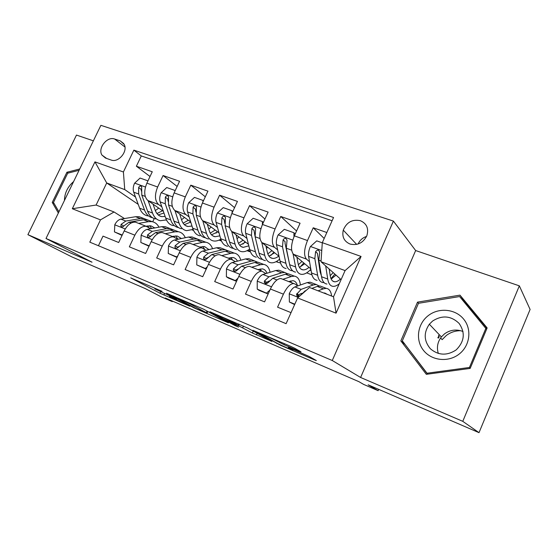 <?xml version="1.0" encoding="UTF-8"?>
<svg xmlns="http://www.w3.org/2000/svg" width="558" height="558" viewBox="0 0 558 558"><rect width="100%" height="100%" fill="white"/><g stroke="black" fill="none" stroke-linecap="round" stroke-linejoin="round"><path stroke-width="0.84" d="M162.05 291.332L130.725 277.891L159.986 293.222L189.825 306.216L169.437 296.556L176.746 299.116L154.838 288.87L162.05 291.332M438.246 338.148L439.355 336.711M360.342 220.675C352.293 219.092 346.595 222.244 343.268 230.14C341.845 236.745 344.084 241.377 349.999 244.027C357.427 245.743 363.035 243.016 366.801 235.853C368.971 228.627 366.815 223.57 360.342 220.675M366.557 236.432C362.623 237.736 359.805 240.254 358.103 243.999M299.207 351.226L301.02 351.833L294.666 348.22L290.279 346.162L252.844 330.266L280.681 345.339L314.461 359.889L316.344 360.552L309.265 356.527L290.118 348.129L288.305 347.495L292.42 349.81C295.621 351.693 280.416 345.102 276.789 343.037L260.928 334.228C257.426 332.177 273.364 339.069 277.193 341.273L284.029 344.711L299.207 351.226L299.36 350.891M93.374 140.825L76.474 135.071L27.9 234.667L71.612 256.792L145.268 288.591L161.109 296.779L172.289 301.62L165.328 298.007L358.92 381.679L363.558 384.371L378.115 390.67L378.687 389.358M462.777 421.332L519.338 285.849L415.654 250.549L360.608 377.48L462.777 421.332L479.008 432.666L368.161 384.818L378.115 390.67M360.608 377.48L332.268 360.51L46.007 238.489L100.886 125.334L393.397 221.094L332.268 360.51M27.9 234.667L92.028 262.19L46.007 238.489M203.816 309.278L166.417 293.201L194.198 307.953L228.403 322.831L203.816 309.278M209.913 311.72L247.891 328.174L271.92 341.44L252.397 333.014L238.58 325.788L227.831 321.296L238.566 327.121L234.702 325.44L209.913 311.72M519.338 285.849L530.1 309.453L479.008 432.666M326.835 232.519L313.226 227.783L324.177 238.454M309.544 261.758L306.44 259.093C303.657 255.543 304.005 249.363 307.493 240.547L294.366 235.853L300.071 223.207L280.744 216.483L296.563 230.984M277.633 249.858L274.48 247.292C271.46 243.706 271.655 237.596 275.08 228.961L262.476 224.462L268.119 212.089L249.566 205.63L264.952 219.036M246.971 238.447L243.783 235.957C240.54 232.337 240.596 226.297 243.958 217.843L231.856 213.519L237.436 201.41L219.608 195.202L234.555 207.66M217.494 227.483L214.279 225.062C210.833 221.414 210.757 215.444 214.056 207.157L202.421 203L207.946 191.143L190.794 185.172L205.302 196.814M189.134 216.936L185.891 214.579C182.264 210.91 182.068 205.009 185.305 196.883L174.117 192.887L179.578 181.266L163.076 175.526L157.642 187C154.461 194.972 154.768 200.796 158.563 204.486L161.82 206.795M177.144 186.442L163.076 175.526M98.431 245.729L103.014 236.125L118.687 242.507L124.183 230.935C127.447 224.755 131.235 221.833 135.538 222.175L137.289 222.851M150.625 228.724L146.161 226.29C141.899 225.976 138.133 228.94 134.855 235.176L129.337 246.838L145.624 253.465L151.176 241.656C154.468 235.343 158.207 232.316 162.399 232.588L164.101 233.251M177.8 239.298L173.433 236.871C169.29 236.627 165.566 239.689 162.266 246.057L156.686 257.97L173.608 264.855L179.23 252.795C182.543 246.343 186.233 243.211 190.299 243.407L191.938 244.041M206.028 250.277L201.766 247.857C197.755 247.689 194.086 250.863 190.759 257.377L185.116 269.542L202.721 276.705L208.399 264.38C211.74 257.782 215.374 254.539 219.301 254.657L220.877 255.264M235.371 261.695L231.228 259.282C227.357 259.198 223.751 262.483 220.396 269.144L214.691 281.574L233.021 289.037L238.761 276.44C242.13 269.688 245.701 266.326 249.475 266.354L250.974 266.933M265.894 273.58L261.883 271.167C258.173 271.174 254.629 274.585 251.26 281.406L245.485 294.108L264.583 301.878L270.393 289.002C273.776 282.09 277.277 278.602 280.883 278.533L282.299 279.084M294.366 235.853C290.906 244.592 290.62 250.751 293.501 254.315L310.792 268.851M319.915 270.672L320.641 271.293M262.476 224.462C259.079 233.021 258.94 239.103 262.058 242.702L279.007 256.282M231.856 213.519C228.522 221.903 228.515 227.915 231.842 231.549L248.436 244.306M276.454 261.472L277.277 262.114L276.098 261.667M202.421 203C199.15 211.224 199.276 217.16 202.791 220.822L219.015 232.86M247.808 250.284L249.649 251.665L247.048 250.681M174.117 192.887C170.901 200.95 171.139 206.816 174.835 210.492L190.69 221.903M221.505 241.028L219.057 240.1M220.173 239.542L221.198 240.282M105.462 158.04L111.126 160.02C118.324 163.062 128.068 151.518 124.246 144.466L120.312 140.923L114.627 139.026C107.206 136.054 97.559 148.184 101.898 155.019L105.462 158.04M322.301 242.667L361.061 256.443L336.062 313.164L297.602 297.937L309.516 287.503L333.503 296.779L345.088 270.588L321.003 261.737L322.301 242.667L333.551 217.494L133.864 150.137L123.402 171.983L124.741 189.594L135.51 197.023M297.602 297.937L286.101 323.668L89.81 242.151L100.475 219.88L72.31 208.727L94.958 161.876L123.402 171.983M297.672 285.961L295.231 284.113L280.883 278.533M332.101 220.738L141.286 155.94L136.375 166.228L152.271 171.766L146.873 183.15C143.713 191.059 144.062 196.862 147.912 200.552L163.403 211.398M193.563 230.461L192.078 229.896M293.815 283.548C290.279 283.652 286.812 287.196 283.415 294.171L277.577 307.172L291.025 312.64M185.305 196.883L190.794 185.172M214.056 207.157L219.608 195.202M243.958 217.843L249.566 205.63M275.08 228.961L280.744 216.483M307.493 240.547L313.226 227.783M321.003 261.737L341.091 279.621M124.741 189.594L106.711 182.968L96.109 205.037L114.055 211.977L100.475 219.88M138.231 204.368L106.711 182.968L94.958 161.876M166.64 220.277L166.054 220.054M124.441 218.548L114.055 211.977M415.654 250.549L393.397 221.094M172.289 301.62L172.527 301.111M154.238 218.541L152.704 221.791M306.649 272.862L311.957 274.864M277.277 262.114L280.555 262.999M249.649 251.665L250.368 251.588M338.009 284.713L338.72 284.978M150.025 176.502L136.375 166.228M141.286 155.94L133.864 150.137M220.996 239.745L220.48 239.368M249.782 251.372L248.115 250.11M277.417 261.814L276.761 261.297M310.004 270.177L311.099 270.588M331.438 278.226L332.129 278.484M96.109 205.037L72.31 208.727M361.061 256.443L345.088 270.588M336.062 313.164L333.503 296.779M79.71 168.997L66.918 172.255L52.243 202.421L58.36 213.016M487.141 327.937L459.973 295.14L417.517 302.136L400.839 340.882L426.319 374.327L470.157 368.413L487.141 327.937M54.119 203.517L52.243 202.421M68.181 173.071L66.918 172.255M486.981 328.313L462.854 299.179L461.898 299.339M404.71 343.986L427.54 374.16M404.641 344.14L400.839 340.882M418.563 303.294L417.517 302.136M462.854 299.179L459.973 295.14M172.938 296.11L196.144 308.637L207.137 313.115L190.264 304.068L173.029 295.914M232.128 321.945C228.062 319.685 213.414 313.317 216.518 315.151L223.256 318.827L236.641 324.735L238.238 325.286L232.128 321.945L232.393 321.359M147.954 180.862L140.072 178.058L134.534 183.268C133.118 186.546 132.846 189.518 133.718 192.189L139.646 208.19C141.355 212.591 144.02 215.151 147.64 215.876M155.312 210.568L158.723 208.127M148.128 200.706L152.536 213.051C154.189 217.46 156.805 220.019 160.376 220.717L166.444 219.901M153.045 204.144L155.173 210.192C156.547 213.895 158.73 216.037 161.729 216.616L165.14 216.462M155.515 218.869C151.922 218.157 149.286 215.597 147.612 211.196L141.802 195.154L141.641 186.784C140.518 185.591 139.514 185.842 138.621 187.523L138.663 194.003L144.515 210.024C146.203 214.432 148.853 216.992 152.453 217.711L152.494 217.718M162.497 210.764L156.938 213.561M158.179 214.9L163.961 213.03M141.355 191.108L141.125 189.315L138.621 187.523M145.889 226.185L150.848 225.823L154.803 227.95M138.635 223.374L148.47 221.666L152.055 221.645C155.047 222.237 157.356 224.086 158.974 227.176M122.237 235.03L114.439 231.905L114.815 224.651C116.476 221.484 118.498 219.643 120.898 219.127L135.601 216.72L139.221 216.734L142.325 217.92M114.439 231.905L122.049 235.427M147.159 219.775L144.069 218.59L140.463 218.59L125.815 221.045L121.079 224.4L120.926 226.262C121.937 227.183 123.032 226.98 124.211 225.634L128.94 222.258L143.552 219.775L147.152 219.768L150.228 220.947M151.706 228.529L149.537 225.697M147.724 225.857L148.749 227.518M121.079 224.4L123.688 226.018L124.19 225.669M73.6 181.587C67.657 186.749 64.602 193.04 64.449 200.461M58.932 211.838L53.484 202.421L67.699 173.196L79.076 170.302M440.583 337.988L442.159 339.641L446.344 335.456C450.578 332.275 455.349 330.692 460.678 330.699M428.251 315.633C417.6 323.773 415.215 339.773 423.292 350.124C431.208 360.594 447.983 362.707 458.934 354.253C470.003 345.953 472.145 329.304 463.649 319.12C455.314 308.811 438.783 307.346 428.251 315.633M432.624 321.01L429.346 324.219C423.522 332.777 423.878 340.966 430.399 348.785C438.288 355.404 446.749 355.865 455.781 350.159L456.472 349.601C464.514 341.329 465.386 332.582 459.081 323.382C451.024 315.744 442.201 314.956 432.624 321.01M463.028 331.515C456.43 328.997 450.243 329.792 444.475 333.9L441.385 336.92C437.542 341.963 436.516 347.481 438.323 353.458M485.872 328.313L469.438 367.478L427.01 373.218L402.318 340.847L418.465 303.308L459.597 296.549L486.562 329.304M470.213 368.294L469.438 367.478M428.091 374.09L427.01 373.218M437.842 337.639L438.916 336.244M174.933 191.15L174.954 190.459L166.751 187.544L161.088 192.838C159.644 196.186 159.33 199.199 160.139 201.884L165.663 217.997C167.261 222.419 169.82 224.972 173.343 225.648M181.545 219.768L184.475 217.432M174.94 210.568L179.034 223.033C180.576 227.469 183.073 230.015 186.539 230.663L193.103 229.429M179.669 213.972L181.657 220.096C182.926 223.821 185.019 225.955 187.927 226.492L191.994 226.046M181.496 228.745C178.009 228.089 175.484 225.544 173.929 221.108L168.53 204.967L168.53 196.59C167.386 195.237 166.319 195.446 165.335 197.211L165.273 203.768L170.72 219.901C172.289 224.33 174.828 226.876 178.33 227.545L178.483 227.566M190.313 222.363L190.71 221.958M188.374 220.236L183.115 223.186M184.356 224.679L190.738 222.049M168.125 201.333L167.756 198.983L165.335 197.211M202.945 201.877L202.972 200.42L194.456 197.393L188.653 202.777C187.188 206.188 186.832 209.25 187.572 211.956L192.656 228.166C194.128 232.616 196.576 235.148 199.987 235.776M208.776 229.178L211.175 227.043M202.777 220.808L206.537 233.397C207.946 237.854 210.324 240.386 213.672 240.979C215.911 241.307 218.29 240.707 220.808 239.173M207.304 224.17L209.131 230.377C210.296 234.123 212.284 236.243 215.095 236.731L219.866 235.853M208.441 238.991C205.065 238.385 202.666 235.853 201.229 231.396L196.283 215.158L196.451 206.802C195.3 205.26 194.177 205.414 193.082 207.269L192.901 213.909L197.902 230.14C199.352 234.597 201.766 237.129 205.156 237.736L205.428 237.778M216.065 233.111L217.446 231.696M215.207 230.029L210.275 233.118M211.517 234.806L217.718 231.898M195.928 212.082L195.405 209.027L193.082 207.269M202.972 200.42L203.447 200.796M232.072 213.037L232.093 210.771L223.242 207.625L217.292 213.107C215.806 216.581 215.402 219.685 216.065 222.412L220.675 238.726C222.014 243.197 224.33 245.715 227.622 246.28M237.059 238.768L238.88 236.955M231.696 231.431L235.085 244.153C236.355 248.638 238.608 251.149 241.83 251.679C244.258 251.993 246.859 251.135 249.635 249.098M236.006 234.744L237.659 241.049C238.705 244.816 240.582 246.915 243.288 247.354L248.819 245.848M236.397 249.614C233.146 249.07 230.879 246.559 229.575 242.081L225.125 225.739L225.474 217.467C224.33 215.674 223.144 215.765 221.91 217.718L221.603 224.449L226.123 240.777C227.434 245.255 229.722 247.766 232.986 248.317L233.39 248.366M242.876 244.139L245.15 241.781M243.037 240.156L238.482 243.358M239.703 245.29L245.639 242.151M224.825 223.472L224.121 219.454L221.91 217.718M232.093 210.771L232.839 211.384M262.393 224.651L262.379 221.54L253.172 218.262L247.068 223.842C245.569 227.392 245.101 230.545 245.687 233.286L249.782 249.691C250.974 254.183 253.151 256.68 256.31 257.182M266.473 248.491L267.645 247.18M261.765 242.444L264.757 255.334C265.88 259.84 267.979 262.323 271.069 262.79C273.706 263.076 276.559 261.869 279.621 259.163M265.838 245.736L267.303 252.139C268.224 255.927 269.981 258.005 272.569 258.389C274.48 258.605 276.552 257.845 278.784 256.108M265.427 260.649C262.316 260.168 260.181 257.677 259.031 253.179L255.111 236.745L255.655 228.606C254.56 226.52 253.304 226.513 251.895 228.592L251.449 235.399L255.438 251.825C256.603 256.324 258.752 258.814 261.883 259.303L262.434 259.351M270.818 255.494L273.915 252.202M271.941 250.619L267.819 253.897M268.991 256.143L274.62 252.767M254.971 236.02L253.988 230.294L251.895 228.592M262.379 221.54L263.411 222.419M172.331 236.439L177.172 235.992L181.406 238.538M165.314 233.718L174.926 231.821L178.414 231.744C181.483 232.33 183.777 234.325 185.298 237.722M149.188 245.876L140.839 242.486L141.146 235.064C142.82 231.828 144.829 229.931 147.179 229.366L161.576 226.694L165.112 226.646L168.125 227.804M148.951 245.736L149.495 245.234M140.839 242.486L149.021 246.238M173.224 229.777L170.141 228.571L166.619 228.634L152.285 231.354L147.605 234.834L147.424 236.648C148.463 237.708 149.607 237.534 150.855 236.118L155.529 232.623L169.827 229.861L173.336 229.798L176.307 230.935M177.939 239.27L175.707 235.888M173.775 236.146L174.354 237.129M147.605 234.834L150.13 236.425L151.072 235.825M199.778 247.082L204.479 246.538L208.936 249.586M193.012 244.46L202.38 242.36L205.769 242.214C208.915 242.8 211.175 244.962 212.556 248.722M177.193 257.161L168.251 253.465L168.495 245.876C170.176 242.57 172.164 240.61 174.466 240.003L188.527 237.038L191.966 236.934L194.868 238.043M176.684 256.847L177.835 255.787M168.251 253.465L177.046 257.475M200.259 240.163L197.183 238.929L193.759 239.047L179.767 242.067L175.156 245.673L174.94 247.417C175.993 248.638 177.193 248.505 178.532 247.006L183.136 243.379L197.086 240.324L200.496 240.198L203.363 241.293M204.653 249.349L202.84 246.469M200.775 246.852L201.18 247.626M175.156 245.673L177.577 247.236L178.937 246.462M228.278 258.138L232.832 257.489C234.82 257.817 236.355 259.031 237.443 261.137M221.791 255.62L230.893 253.304L234.165 253.095C237.394 253.66 239.598 256.038 240.798 260.23M206.314 268.9L196.744 264.883L196.911 257.105C198.606 253.73 200.573 251.707 202.812 251.044L216.497 247.78L219.831 247.606L222.628 248.673M205.518 268.391L207.304 266.759M196.744 264.883L206.195 269.165M228.32 250.947L225.251 249.677L221.938 249.865L208.329 253.192L203.789 256.938L203.531 258.556C204.584 260 205.839 259.916 207.297 258.319L211.831 254.56L225.39 251.191L228.689 250.995L231.444 252.049M232.295 259.603L230.998 257.482M228.766 258.005L228.94 258.396M203.789 256.938L206.104 258.466L207.862 257.545M257.894 269.619L262.295 268.865C264.429 269.2 265.992 270.658 266.975 273.246M251.714 267.226L260.516 264.68L263.676 264.394C266.975 264.945 269.102 267.582 270.065 272.297M236.62 281.134L226.388 276.754L226.464 268.789C228.173 265.336 230.119 263.25 232.295 262.532L245.562 258.933L248.777 258.689L251.442 259.707M235.511 280.409L237.966 278.184M226.388 276.754L228.41 278.072L236.536 281.33M257.461 262.162L254.406 260.844L251.212 261.102L238.029 264.764L233.565 268.649L233.265 270.086C234.283 271.802 235.602 271.802 237.22 270.086L241.67 266.187L254.804 262.483L257.977 262.211L260.607 263.216M261.304 270.944L260.237 268.956M233.565 268.649L235.769 270.149L237.987 269.04M293.968 236.78L293.906 232.742L284.315 229.331L278.058 235.016C276.531 238.643 276.015 241.837 276.503 244.599L280.039 261.095C281.079 265.608 283.101 268.077 286.108 268.51M297.093 258.277L297.54 257.712M293.055 253.869L295.614 266.961C296.57 271.488 298.516 273.943 301.446 274.341C304.319 274.571 307.458 272.89 310.869 269.291M296.877 257.154L298.125 263.669C298.907 267.47 300.532 269.535 302.994 269.856C304.821 270.023 306.83 269.193 309.02 267.366M295.587 272.109C292.622 271.704 290.648 269.242 289.658 264.715L286.31 248.198L287.049 240.275C286.052 237.827 284.733 237.708 283.094 239.898L282.501 246.803L285.919 263.306C286.931 267.826 288.925 270.295 291.904 270.707L292.615 270.749M299.946 267.198L303.796 262.971M301.969 261.437L298.356 264.701M289.246 262.679L285.082 243.518L285.054 241.579L283.094 239.898M299.444 267.38L304.731 263.76M293.906 232.742L295.231 233.941M288.702 281.567L292.922 280.695C295.182 281.023 296.716 282.739 297.526 285.849M282.857 279.3L291.332 276.51L294.352 276.14C297.728 276.677 299.744 279.635 300.392 284.999M268.182 293.899L257.238 289.114L257.231 280.953C258.947 277.417 260.865 275.261 262.964 274.487L275.771 270.532L278.861 270.205L281.392 271.174M266.745 292.922L269.905 290.076M257.238 289.114L259.149 290.397L268.14 293.996M287.747 273.832L284.713 272.45L281.651 272.792L268.935 276.81L264.569 280.848L264.248 281.999C265.148 284.071 266.522 284.189 268.377 282.341L272.729 278.289L285.382 274.222L288.43 273.873L290.913 274.822M291.025 282.467L290.941 281.532M291.388 282.606L290.613 280.925M264.248 281.999L266.187 283.359L266.647 282.306L269.381 280.939M322.287 242.835L316.749 240.861L310.325 246.65C308.776 250.354 308.197 253.597 308.595 256.38L311.51 272.953C312.382 277.486 314.238 279.928 317.09 280.283M325.677 265.894L327.734 279.063C328.509 283.603 330.28 286.031 333.042 286.345C334.912 286.491 336.976 285.633 339.25 283.778M329.192 269.026L330.203 275.673C330.838 279.488 332.317 281.525 334.633 281.783C336.376 281.902 338.315 280.995 340.457 279.056M326.946 284.029C324.149 283.701 322.343 281.267 321.534 276.726L318.813 260.133L319.706 252.488C318.89 249.635 317.523 249.37 315.591 251.679L314.845 258.675L317.642 275.261C318.472 279.795 320.299 282.236 323.117 282.571L324.01 282.578M330.999 278.658L334.877 274.083M333.203 272.597L330.203 275.708M321.359 275.673L320.118 271.899L317.411 253.332L315.591 251.679M331.145 278.986L336.049 275.129M323.779 293.02L324.791 292.999L327.413 294.422M318.095 290.823L323.403 288.821L326.277 288.36C329.22 288.758 331.006 291.325 331.633 296.054M294.812 304.173L289.379 301.99L289.274 293.62C291.004 290 292.887 287.775 294.91 286.931L307.207 282.599L310.15 282.188L312.536 283.101M289.379 301.99L294.617 304.612M311.852 288.409L317.209 286.442L320.111 286.003L322.44 286.896M319.246 285.989L316.24 284.517L313.324 284.95L301.132 289.358L296.577 294.317C296.675 296.089 297.651 296.737 299.5 296.27M300.846 295.098L305.08 290.892L306.049 290.544M296.577 294.317L298.418 295.663L300.078 294.017L302.164 293.243M306.44 259.093L293.501 254.315M274.48 247.292L262.058 242.702M243.783 235.957L231.842 231.549M214.279 225.062L202.791 220.822M185.891 214.579L174.835 210.492M158.563 204.486L147.912 200.552M134.855 235.176L124.183 230.935M283.415 294.171L270.393 289.002M251.26 281.406L238.761 276.44M220.396 269.144L208.399 264.38M190.759 257.377L179.23 252.795M162.266 246.057L151.176 241.656M157.642 187L146.873 183.15M124.95 147.012L114.627 139.026M123.778 143.622L120.312 140.923M164.526 293.661L163.885 295.043M160.634 291.827L159.986 293.222M207.004 311.001L206.265 312.62M190.557 303.426L190.264 304.068M257.126 333.272L256.401 334.884M253.248 331.131L252.397 333.014M243.448 326.095L242.709 327.72M239.256 324.296L238.58 325.788M238.559 323.996L238.029 325.168M284.489 343.679L284.029 344.711M280.165 341.831L279.774 342.717M277.466 340.673L277.193 341.273M292.35 349.092L292.113 349.636M276.831 343.065L276.656 343.456M145.443 187.021L134.673 183.136M144.515 210.024L139.646 208.19M152.536 213.051L147.612 211.196M138.663 194.003L133.718 192.189M145.219 196.409L141.802 195.154M114.808 224.832L125.243 228.961M143.552 219.775L148.47 221.666M135.601 216.72L140.463 218.59M128.94 222.258L131.018 223.067M120.898 219.127L125.815 221.045M172.659 196.828L161.227 192.705M170.72 219.901L165.663 217.997M179.034 223.033L173.929 221.108M165.273 203.768L160.139 201.884M172.282 206.341L168.53 204.967M200.936 207.018L188.792 202.645M197.902 230.14L192.656 228.166M206.537 233.397L201.229 231.396M192.901 213.909L187.572 211.956M200.392 216.664L196.283 215.158M230.328 217.613L217.439 212.968M226.123 240.777L220.675 238.726M235.085 244.153L229.575 242.081M221.603 224.449L216.065 222.412M229.61 227.385L225.125 225.739M260.921 228.641L247.222 223.702M255.438 251.825L249.782 249.691M264.757 255.334L259.031 253.179M251.449 235.399L245.687 233.286M260 238.545L255.111 236.745M141.139 235.246L152.243 239.64M169.827 229.861L174.926 231.821M161.576 226.694L166.619 228.634M155.529 232.623L157.977 233.572M147.179 229.366L152.285 231.354M168.488 246.064L180.304 250.737M197.086 240.324L202.38 242.36M188.527 237.038L193.759 239.047M183.136 243.379L185.988 244.488M174.466 240.003L179.767 242.067M196.904 257.301L209.48 262.274M225.39 251.191L230.893 253.304M216.497 247.78L221.938 249.865M211.831 254.56L215.109 255.836M202.812 251.044L208.329 253.192M226.464 268.991L239.849 274.285M254.804 262.483L260.516 264.68M245.562 258.933L251.212 261.102M241.67 266.187L245.415 267.645M232.295 262.532L238.029 264.764M292.776 240.121L278.212 234.869M285.919 263.306L280.039 261.095M295.614 266.961L289.658 264.715M282.501 246.803L276.503 244.599M291.646 250.158L286.31 248.198M257.224 281.155L271.488 286.791M285.382 274.222L291.332 276.51M275.771 270.532L281.651 272.792M272.729 278.289L276.97 279.942M262.964 274.487L268.935 276.81M266.647 282.306L264.569 280.848M321.764 250.57L310.485 246.503M317.642 275.261L311.51 272.953M327.734 279.063L321.534 276.726M314.845 258.675L308.595 256.38M321.059 260.956L318.813 260.133M289.274 293.829L298.244 297.372M317.209 286.442L323.403 288.821M307.207 282.599L313.324 284.95M305.08 290.892L305.47 291.046M294.91 286.931L301.132 289.358M298.802 294.973L296.87 293.55M356.646 244.397L343.268 230.14M146.161 226.29L135.538 222.175M173.433 236.871L162.399 232.588M201.766 247.857L190.299 243.407M231.228 259.282L219.301 254.657M261.883 271.167L249.475 266.354M106.62 158.444L101.898 155.019M207.89 311.476L207.137 313.115M238.782 324.093L238.238 325.286M292.671 349.231L292.42 349.81M159.246 215.681L161.729 216.616M152.055 221.645L147.152 219.768M144.069 218.59L139.221 216.734M121.881 226.848L120.926 226.262M441.385 336.92L429.346 324.219M439.299 334.723L438.462 335.77M185.528 225.585L187.927 226.492M212.786 235.86L215.095 236.731M241.077 246.524L243.288 247.354M270.463 257.601L272.569 258.389M178.414 231.744L173.336 229.798M170.141 228.571L165.112 226.646M148.554 237.359L147.424 236.648M205.769 242.214L200.496 240.198M197.183 238.929L191.966 236.934M176.279 248.275L174.94 247.417M234.165 253.095L228.689 250.995M225.251 249.677L219.831 247.606M205.142 259.616L203.531 258.556M263.676 264.394L257.977 262.211M254.406 260.844L248.777 258.689M235.211 271.397L233.265 270.086M301.006 269.109L302.994 269.856M294.352 276.14L288.43 273.873M284.713 272.45L278.861 270.205M332.77 281.079L334.633 281.783M326.277 288.36L320.111 286.003M316.24 284.517L310.15 282.188"/></g></svg>
